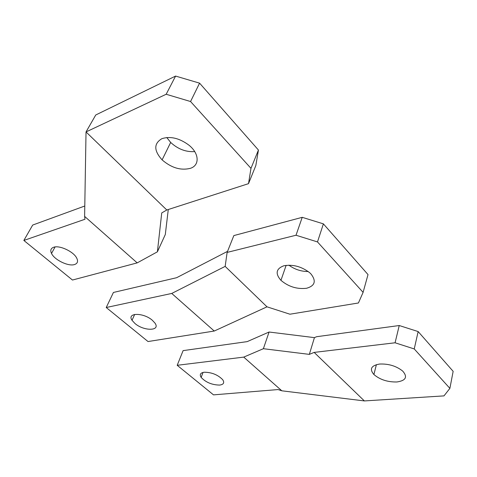 <?xml version="1.0" encoding="UTF-8"?>
<svg xmlns="http://www.w3.org/2000/svg" width="477" height="477" viewBox="0 0 477 477"><rect width="100%" height="100%" fill="white"/><g stroke="black" fill="none" stroke-linecap="round" stroke-linejoin="round"><path stroke-width="0.72" d="M53.657 247.259C59.434 245.035 73.267 251.439 76.576 257.83C78.353 261.253 77.656 263.495 74.49 264.556C68.384 266.631 54.485 259.935 51.522 253.454C50.091 250.383 50.8 248.32 53.657 247.259M199.583 83.153L190.561 101.529L250.974 168.351L258.439 150.04L199.583 83.153L175.59 76.07L95.758 114.975L86.027 131.926L166.169 94.261L175.59 76.07M250.974 168.351L248.511 183.657L255.827 165.567L258.439 150.04M190.561 101.529L166.169 94.261M248.511 183.657L166.807 209.993L86.027 131.926L84.614 216.385L84.984 219.253L23.85 240.444L32.68 225.061L84.787 206.01M168.28 209.522L165.304 234.523L157.398 251.82L161.733 212.927L166.807 209.993M157.398 251.82L137.191 262.881L84.614 216.385M23.85 240.444L72.474 280.035L137.191 262.881M161.888 138.676C170.468 135.975 179.513 138.163 189.029 145.235C199.362 153.534 199.744 165.304 190.496 168.292C180.926 170.73 171.464 167.928 162.108 159.884C153.779 150.613 153.707 143.547 161.888 138.676M194.717 151.591C185.964 152.175 177.951 149.128 170.665 142.444L166.801 137.525M280.75 280.13C275.134 273.494 276.135 268.718 283.761 265.796C292.95 264.186 301.625 266.518 309.788 272.802L310.992 273.977C316.46 281.066 314.987 285.83 306.574 288.269C297.022 289.354 288.484 286.713 280.953 280.333L280.75 280.13M288.877 265.152C294.619 269.386 301.076 271.514 308.249 271.544M227.547 251.361L176.609 277.715L113.425 292.455L106.228 307.516L171.744 293.444L225.162 266.393L227.13 252.411L233.843 235.584L302.227 217.327L296.02 235.239L227.13 252.411M302.227 217.327L323.388 223.862L317.491 241.928L363.098 292.371L358.418 302.978L289.938 314.212L267.001 306.824L214.245 331.038L148.025 341.544L106.228 307.516M317.491 241.928L296.02 235.239M363.098 292.371L368.017 274.579L323.388 223.862M214.245 331.038L171.744 293.444M134.979 323.507L132.022 320.294C126.572 312.554 143.446 312.381 152.354 320.288L154.971 323.096C160.838 331.145 143.905 331.312 134.979 323.507M267.001 306.824L225.162 266.393M219.635 385.082C223.63 384.522 224.655 382.739 222.717 379.722C217.876 374.767 211.693 372.275 204.168 372.239C200.4 372.847 199.392 374.57 201.145 377.402C205.814 382.381 211.973 384.939 219.635 385.082M414.239 348.943L449.889 388.373L453.15 371.339L418.15 331.563L414.239 348.943L395.081 342.784L399.237 325.529L418.15 331.563M449.889 388.373L443.986 395.886L364.374 400.93L281.829 390.806L243.735 357.112L177.2 365.299L183.108 350.625L247.193 341.621L269.076 332.022L314.432 337.633L316.639 336.702L399.237 325.529M269.076 332.022L263.382 348.705L309.329 354.375L314.158 352.402L395.081 342.784M309.329 354.375L314.432 337.633M177.2 365.299L213.511 394.867L278.079 389.56L281.829 390.806M263.382 348.705L243.735 357.112M364.374 400.93L314.158 352.402M379.614 364.04C388.648 363.671 396.351 366.02 402.725 371.1C407.811 376.985 405.885 380.61 396.936 381.97C387.676 382.172 379.996 379.692 373.902 374.528C369.27 369.031 371.178 365.537 379.614 364.04M51.522 253.454L55.07 246.949M162.108 159.884L170.665 142.444M286.146 265.331L280.953 280.333M132.022 320.294L134.681 314.421M203.035 372.436L201.145 377.402M376.389 364.643L373.902 374.528"/></g></svg>
